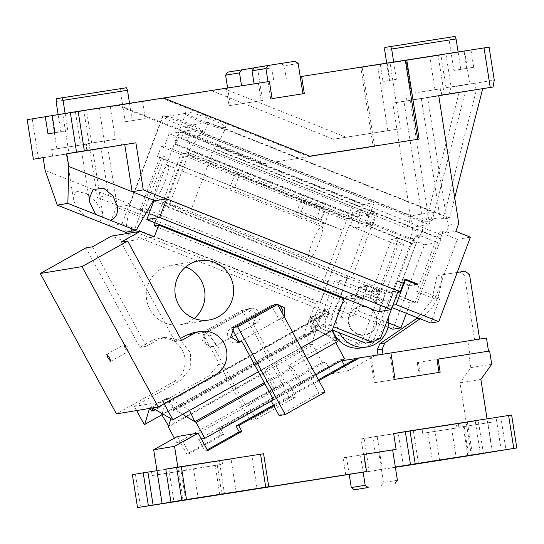 <?xml version="1.0" encoding="UTF-8"?>
<svg xmlns="http://www.w3.org/2000/svg" width="544" height="544" viewBox="0 0 544 544"><rect width="100%" height="100%" fill="white"/><g stroke="black" fill="none" stroke-linecap="round" stroke-linejoin="round"><path stroke-width="0.41" stroke-dasharray="2.72 2.04" d="M438.702 95.52L427.577 97.356L446.264 216.709L225.128 128.69L224.291 128.826C220.674 128.602 213.976 126.677 204.19 123.066L208.162 122.414L433.704 212.106L411.448 215.771L185.905 126.086L189.876 125.426C198.669 129.207 202.722 131.56 202.035 132.498L201.198 132.634L189.373 150.436L413.875 239.714L415.657 235.919L419.315 237.374L423.089 229.364L422.613 220.606L403.927 101.252L459.068 92.643L444.339 95.037L438.144 55.488L445.978 54.257L451.139 87.21L448.718 94.343M202.654 131.09A21.352 2.285 20.5 0 1 202.171 131.356A21.352 2.285 20.5 0 1 180.023 125.045A21.352 2.285 20.5 0 1 162.67 116.11A21.352 2.285 20.5 0 1 163.152 115.845A21.352 2.285 20.5 0 1 185.3 122.155A21.352 2.285 20.5 0 1 202.654 131.09L202.035 132.498M420.512 98.743L441.272 95.465L420.512 98.743M419.485 92.154L440.239 88.869L419.485 92.154M392.856 329.222L424.51 244.752L409.884 238.932L412.835 231.057L392.795 103.088L403.927 101.252M392.795 103.088L444.339 95.037M425.605 91.14L434.962 89.699L429.801 56.739L406.076 60.459L429.801 56.739M420.594 91.97L411.237 93.412L406.076 60.459M428.876 219.572L440.008 217.736L421.314 98.389L410.183 100.225L428.876 219.572L432.106 220.857L465.331 91.61L476.462 89.774L443.238 219.021L449.5 217.994L454.709 197.717M432.106 220.857L425.85 221.891L422.613 220.606M459.068 92.643L425.85 221.891M451.139 87.21L494.265 80.097M27.2 119.673L117.592 105.563L263.874 163.737L374.612 146.431L263.874 163.737M438.144 55.488L360.835 67.565L373.218 146.656M387.981 327.284L350.186 312.256L359.502 287.409L371.688 292.257L371.926 291.638L359.122 286.545L354.232 299.594L362.583 298.214L367.472 285.172L380.27 290.265L375.102 303.348L387.294 308.196L411.781 243.556L412.474 243.44L413.875 239.714M43.146 157.706L89.984 150.389L97.356 197.438L354.232 299.594M32.252 118.891L38.447 158.44M412.835 231.057L423.089 229.364M440.008 217.736L443.238 219.021M421.314 98.389L476.462 89.774M410.183 100.225L465.331 91.61M446.264 216.709L449.5 217.994M422.477 220.626L201.198 132.634M445.978 54.257L464.066 51.272L466.745 68.408L473.702 67.266L471.022 50.123L489.104 47.144M438.716 95.615L427.577 97.356M360.835 67.565L464.066 51.272M117.592 105.563L118.986 105.332L265.268 163.513M374.612 146.431L362.222 67.34M409.884 238.932L419.315 237.374M415.657 235.919L419.302 235.321L396.957 294.95L392.231 295.732L387.573 308.156L375.38 303.307M424.51 244.752L437.587 242.597L419.302 235.321M437.587 242.597L415.249 302.226L410.237 303.049L406.388 313.317M388.668 323.02L358.258 310.923L350.186 312.256M358.258 310.923L367.567 286.083L359.502 287.409M367.567 286.083L379.76 290.931L375.102 303.348M371.688 292.257L379.76 290.931M380.27 290.265L371.926 291.638M367.472 285.172L359.122 286.545M362.583 298.214L160.718 217.94L184.919 153.34A21.352 2.285 20.5 0 0 187.979 154.163L189.373 150.436M351.798 298.622L360.699 297.153L353.716 315.785L122.08 223.672L109.283 225.787L116.266 207.148L347.902 299.261L351.798 298.622M116.266 207.148L129.064 205.04L130.982 205.802C129.513 204.789 129.22 204.204 130.104 204.048L162.69 117.089A21.352 2.285 20.5 0 1 189.876 125.426L204.19 123.066A21.352 2.285 20.5 0 1 185.3 113.546A21.352 2.285 20.5 0 1 185.783 113.281L162.69 117.089M162.67 116.11L129.622 204.313L130.104 204.048L108.48 195.602L97.356 197.438M89.984 150.389L101.116 148.553L108.48 195.602L45.138 170.415M101.116 148.553L43.132 157.61M73.399 152.905L86.918 150.817L85.884 144.221L51.612 149.593L85.884 144.221M66.164 154.095L52.646 156.182L51.612 149.593M254.082 83.858L268.015 81.695L270.701 98.831L272.088 98.6M254.102 83.987L118.986 105.332M52.251 115.6L142.555 101.456L145.234 118.599L125.283 121.747L145.234 118.599M142.181 101.524L52.238 115.546M163.499 97.995L162.112 98.226L163.526 98.002M269.409 81.464L268.015 81.682M71.101 112.71L62.778 113.995L68.972 153.544L90.066 150.239L68.972 153.544M90.066 150.239L83.871 110.697L75.548 111.976M86.401 110.187L78.084 111.472L84.272 151.021L105.366 147.716L84.272 151.021M105.366 147.716L99.171 108.174L90.855 109.453M100.871 107.807L110.228 106.359L115.389 139.318L91.664 143.031L115.389 139.318M91.664 143.031L86.503 110.078L95.86 108.63M66.089 113.54L75.453 112.091L80.614 145.051L56.882 148.764L80.614 145.051M56.882 148.764L51.721 115.811L61.084 114.362M160.718 217.94A21.352 2.285 20.5 0 1 131.6 206.203L360.699 297.153M225.264 127.548A21.352 2.285 20.5 0 1 203.116 121.237A21.352 2.285 20.5 0 1 185.762 112.302A21.352 2.285 20.5 0 1 186.245 112.037A21.352 2.285 20.5 0 1 194.65 113.655A21.352 2.285 20.5 0 1 215.546 121.285A21.352 2.285 20.5 0 1 225.746 127.282A21.352 2.285 20.5 0 1 225.264 127.548M156.352 200.539A21.352 2.285 20.5 0 1 159.773 201.348A21.352 2.285 20.5 0 1 189.931 213.126L214.139 148.526A21.352 2.285 20.5 0 1 215.798 149.58L225.128 128.69M446.406 216.682L448.487 225.175L458.742 223.482M430.698 322.986L440.008 298.139L435.003 298.969L457.341 239.34L439.056 232.064L442.7 231.465L446.359 232.92L448.487 225.175M442.7 231.465L441.694 235.124L217.199 145.853M455.104 36.414L449.256 37.373L449.113 40.1L453.866 70.421L473.702 67.266M466.745 68.408L453.866 70.421M460.816 69.278L458.136 52.136L387.267 63.206L389.946 80.349L382.99 81.491L380.31 64.355M471.022 50.123L458.109 51.972M211.589 90.739L333.499 139.216L387.845 130.73L400.37 128.663L390.048 62.75L300.227 76.663M390.048 62.75L387.267 63.206M455.219 52.448L464.583 51.007L469.744 83.96L446.012 87.679L469.744 83.96M446.012 87.679L440.851 54.72L450.214 53.278M166.07 198.941L398.16 291.23M454.26 86.414L475.014 83.137L454.26 86.414M258.495 83.538L261.181 100.681L228.963 105.713L226.284 88.57M227.616 87.992L230.357 105.482L262.568 100.45L257.822 70.128L271.735 67.837L273.795 81.015M262.568 100.45L261.181 100.681M254.116 67.884L268.743 65.6L271.735 67.837M387.845 130.73L377.529 64.818M386.716 63.138L389.436 80.485L382.99 81.491M449.113 40.1L384.69 50.17M415.249 302.226L396.957 294.95M410.237 303.049L391.952 295.78M411.781 243.556L184.919 153.34M128.241 233.322L340.918 317.9L353.716 315.785M340.918 317.9L347.902 299.261M122.08 223.672L129.064 205.04M109.283 225.787L125.433 232.206L129.826 204.088M99.878 222.054L102.932 215.145L102.156 212.153L96.254 202.191L86.564 193.637L76.112 191.107L73.229 197.962L73.998 200.954C75.997 206.36 79.682 211.426 85.054 216.158M333.499 139.216L400.37 128.663M346.025 137.149L224.108 88.672M254.204 67.762L281.262 63.539L284.254 65.77L286.321 78.955M230.357 105.482L228.963 105.713M65.11 113.424L67.81 130.669L60.853 131.811L58.154 114.566M60.853 131.811L47.967 133.824M56.107 101.497L120.537 91.433L125.283 121.747M129.526 103.299L132.24 120.605M54.924 132.682L67.81 130.669M309.781 156.169L308.394 156.4L162.112 98.226M308.394 156.4L417.731 139.305M412.474 243.44L187.979 154.163M189.931 213.126L391.796 293.4L397.712 292.42M153.823 200.96L385.465 293.073L398.262 290.958M441.694 235.124L440.3 238.85L440.994 238.741L214.139 148.526M440.994 238.741L417.064 303.294L404.872 298.445L409.53 286.022L397.338 281.173L388.028 306.02L392.02 307.605M404.872 298.445L416.786 303.334M404.593 298.486L409.482 285.444L396.685 280.357L391.796 293.4M305.429 200.532L324.931 208.284L320.742 219.463L301.233 211.711L305.429 200.532L300.696 201.307L320.205 209.066L316.01 220.245L320.742 219.463M440.3 238.85L215.798 149.58M439.056 232.064L416.711 291.693L421.722 290.87L417.064 303.294M457.341 239.34L470.417 237.177M446.359 232.92L455.79 231.363M298.166 63.478L284.254 65.77M304.307 93.568L302.913 93.786M417.738 139.318L419.125 139.087M393.686 62.05L396.392 79.342L389.436 80.485M389.946 80.349L396.392 79.342M388.028 306.02L392.918 305.211M404.661 279.963L397.338 281.173M409.53 286.022L417.595 284.689M416.561 284.281L409.482 285.444M405.028 278.977L396.685 280.357M227.773 72.121L254.83 67.898L257.822 70.128M254.83 67.898L268.743 65.6M449.256 37.373L384.832 47.437M92.405 149.879L66.334 153.959L92.405 149.879M270.701 98.831L302.913 93.799M295.174 61.241L281.262 63.539M126.521 87.74L120.68 88.699L120.537 91.433M56.25 98.763L120.68 88.699M81.933 151.382L107.705 147.356L81.641 151.436L89.536 201.872M107.705 147.356L117.225 206.19M99.912 141.773L86.387 143.854L87.421 150.45M107.141 140.576L120.666 138.489L121.693 145.078M378.481 311.705L385.465 293.073M320.205 209.066L324.931 208.284M316.01 220.245L296.507 212.486L301.233 211.711M296.507 212.486L300.696 201.307M435.003 298.969L416.711 291.693M440.008 298.139L421.722 290.87M208.162 122.414L203.51 134.837L429.046 224.522L406.79 228.194L181.247 138.509L203.51 134.837M185.905 126.086L181.247 138.509M411.448 215.771L406.79 228.194M433.704 212.106L429.046 224.522M304.436 334.478L304.001 335.002L304.436 334.478L309.815 333.594L314.928 327.488L317.329 327.094L333.56 333.547M151.858 408.041L151.579 407.449L168.681 397.848L189.468 410.251L331.656 330.439L331.582 330.004L331.996 330.256L331.67 330.5L332.132 330.426M319.165 242.148A17.347 3.162 -68.3 0 0 321.953 226.624A17.347 3.162 -68.3 0 0 311.93 243.345A17.347 3.162 -68.3 0 0 309.135 258.862A17.347 3.162 -68.3 0 0 319.165 242.148M157.95 182.111A17.347 3.162 111.7 0 1 167.98 165.396A17.347 3.162 111.7 0 1 165.186 180.921A17.347 3.162 111.7 0 1 155.156 197.635A17.347 3.162 111.7 0 1 157.95 182.111M174.978 144.337L176.093 144.153L358.958 216.872L357.85 217.056L174.978 144.337L179.629 131.913L362.501 204.639L357.85 217.056M362.501 204.639L351.927 206.38L169.062 133.661L179.629 131.913M169.062 133.661L164.404 146.078L161.208 146.608L157.481 156.55L162.207 155.768L164.648 156.733L159.916 157.515L342.788 230.234L346.514 220.3L352.913 219.246L350.472 218.273L347.276 218.804L351.927 206.38M322.959 282.458L342.509 230.282L159.644 157.563L140.087 209.739L322.959 282.458L327.971 281.636L320.056 302.75L315.323 303.532L130.016 229.84L134.749 229.058L162.207 155.768M130.016 229.84L129.37 231.56M128.744 233.24L125.596 241.645L154.251 236.919M371.443 225.515L329.997 209.032L371.443 225.515L375.17 215.574L189.863 141.882L186.136 151.824L181.41 152.599L155.081 222.863M189.863 141.882L186.66 142.412L191.318 129.989L374.19 202.708L369.532 215.132L186.66 142.412M374.19 202.708L363.616 204.456L180.744 131.73L191.318 129.989M180.744 131.73L176.093 144.153M164.404 146.078L347.276 218.804M346.514 220.3L161.208 146.608M159.644 157.563L157.481 156.55M134.749 229.058L320.056 302.75M327.971 281.636L145.098 208.91L164.648 156.733M136.639 410.55L134.388 406.402L179.996 380.807L173.461 381.881L116.45 413.882M92.432 246.813L146.384 346.256L157.787 339.857L165.09 337.294L180.499 340.32L190.441 352.764L190.244 368.771L179.996 380.807M125.596 241.645L111.574 236.069M253.15 323.721L255.932 323.258L248.316 309.223L242.196 310.23L289.796 397.97L295.922 396.964L287.667 381.752L284.886 382.214L253.15 323.721L256.734 314.106L248.044 308.802L245.534 309.679L205.625 332.078L202.048 341.693L210.739 346.997L213.241 346.12L229.745 376.536L303.477 335.152L315.323 303.532M144.228 424.538L229.745 376.536L244.977 404.614L247.758 404.158L256.013 419.363L249.893 420.376L202.286 332.629L242.196 310.23M194.181 318.458A30.022 29.342 -99.4 0 1 180.492 324.7A30.022 29.342 -99.4 0 1 152.905 313.922A30.022 29.342 -99.4 0 1 148.179 284.165A30.022 29.342 -99.4 0 1 170.728 265.452A30.022 29.342 -99.4 0 1 185.694 266.975M193.752 332.568L209.154 335.594L219.096 348.038L218.899 364.045L208.658 376.081L163.044 401.676L164.125 403.668M284.267 316.819L281.806 318.995L298.309 349.411L258.4 371.81M301.097 347.847L298.309 349.411L313.541 377.488L310.76 377.951L319.015 393.156L325.135 392.149M121.088 242.094L175.039 341.53L180.499 338.47M343.985 298.806L339.252 299.588L340.122 297.269M153.945 225.896L339.252 299.588M181.41 152.599L183.845 153.571L164.295 205.748L347.167 278.467L340.388 296.555M186.136 151.824L188.578 152.789L183.845 153.571M188.856 152.748L239.782 173.155L235.049 173.93L325.264 209.807L319.913 224.094L229.697 188.217L234.702 187.394L240.06 173.108L188.856 152.748L169.306 204.918L352.172 277.644L371.722 225.468M325.264 209.807L329.997 209.032L240.06 173.108M368.771 216.628L366.33 215.662L368.662 209.447L377.196 212.84L372.538 225.264L366.445 222.843L368.771 216.628L375.17 215.574M366.33 215.662L369.532 215.132M363.616 204.456L361.284 210.664L352.804 212.065L350.472 218.273M358.958 216.872L361.284 210.664L368.662 209.447M337.409 338.756L353.457 345.141L361.882 341.353L397.956 245.079L349.194 225.685L350.581 225.454L352.913 219.246M350.581 225.454L356.68 227.882L361.338 215.458L352.804 212.065M349.194 225.685L310.787 328.175L314.928 327.488L317.288 324.673L311.528 327.91L308.101 322.32L320.423 315.398L317.288 324.673M161.806 414.814L304.001 335.002L161.826 414.841M303.477 335.152L303.94 335.077M140.087 209.739L145.098 208.91M134.388 406.402L163.044 401.676M157.787 339.857L151.246 340.938A23.351 22.821 -99.4 0 1 158.556 338.368A23.351 22.821 -99.4 0 1 183.899 353.845A23.351 22.821 -99.4 0 1 173.461 381.881M151.246 340.938L139.842 347.337L85.898 247.894M146.384 346.256L139.842 347.337M256.074 323.238A8.004 7.827 80.6 0 0 250.961 308.319A8.004 7.827 80.6 0 0 248.458 309.196L208.549 331.602A8.004 7.827 80.6 0 0 213.656 346.514A8.004 7.827 80.6 0 0 216.165 345.637L256.074 323.238L216.165 345.637M202.286 332.629L208.406 331.622L216.022 345.658L213.241 346.12M151.579 407.449L152.422 407.952M149.518 408.428L149.722 407.755L150.076 408.34M181.58 340.456L175.039 341.53M352.172 277.644L347.167 278.467M366.445 222.843L367.832 222.612L329.433 325.101L325.292 325.781L326.203 330.888L331.582 330.004M172.421 419.886L331.67 330.5M281.806 318.995L278.888 319.478A8.004 7.827 -99.4 0 0 282.764 314.051M274.19 304.953L271.408 305.415L279.024 319.45L239.115 341.856M234.287 327.359L231.499 327.814L271.272 305.436A8.004 7.827 -99.4 0 1 275.264 304.456M276.434 304.586A8.004 7.827 -99.4 0 1 277.848 304.994M237.912 342.373A8.004 7.827 -99.4 0 1 231.363 327.835L271.272 305.436M271.245 401.064L270.851 400.35L273.217 399.956M232.186 329.079L231.363 327.835M169.306 204.918L164.295 205.748M361.338 215.458L377.196 212.84M356.68 227.882L372.538 225.264M367.832 222.612L416.602 242.005L391.272 309.597M410.754 242.971L398.568 238.122L391.612 239.265L403.804 244.113L385.179 293.808L372.987 288.959L370.192 298.16L371.124 295.678L376.693 294.76L375.761 297.242L387.947 302.09L392.136 292.658L410.754 242.971L416.602 242.005M397.956 245.079L403.804 244.113M310.787 328.175L335.702 338.082M353.457 345.141L359.999 344.06L334.118 333.771M309.815 333.594L311.528 327.91M149.722 407.755L166.824 398.154L168.851 401.458L324.04 314.35L325.897 308.863L322.748 312.623L334.553 281.132L371.124 295.678M162.132 413.746L166.824 398.154M284.886 382.214L244.977 404.614M287.667 381.752L247.758 404.158M256.013 419.363L295.922 396.964M249.893 420.376L289.796 397.97M208.549 331.602L248.458 309.196M152.667 410.543L168.851 401.458L173.672 409.333L316.207 329.331L311.188 345.998L304.341 334.812M155.271 409.652L325.475 314.112L324.856 313.534L324.04 314.35M175.426 410.067L173.352 410.407L315.88 330.405L317.961 330.065L175.426 410.067L182.614 414.351L174.094 409.265L168.681 397.848M330.276 208.984L324.918 223.271L234.702 187.394M324.87 323.422L328.732 314.031L316.404 320.946L319.11 326.658L324.87 323.422L325.292 325.781L322.891 326.176L332.323 329.929M319.11 326.658L326.203 330.888M329.433 325.101L333.52 326.726M273.632 399.888L313.541 377.488M319.015 393.156L279.106 415.555M270.851 400.35L310.76 377.951M239.095 341.809L278.888 319.478M324.918 223.271L319.913 224.094M235.049 173.93L229.697 188.217M387.947 302.09L373.986 339.361L380.521 338.28M398.568 238.122L379.943 287.81L375.761 297.242M372.987 288.959L391.612 239.265M385.179 293.808L382.384 303.008L370.192 298.16M361.882 341.353L368.424 340.272L382.384 303.008M368.424 340.272L359.999 344.06M332.534 330.011A26.683 26.085 80.6 0 1 332.846 311.855A26.683 26.085 80.6 0 1 352.886 295.222A26.683 26.085 80.6 0 1 380.147 308.972A26.683 26.085 -99.4 0 1 381.609 331.248A26.683 26.085 -99.4 0 1 361.57 347.881M317.329 327.094L322.748 312.623L320.423 315.398M125.025 348.337L123.896 344.706L126.691 348.058A4.005 0.796 60.7 0 1 127.935 351.349A4.005 0.796 60.7 0 1 127.82 351.689A4.005 0.796 60.7 0 1 125.025 348.337M316.207 329.331L309.352 318.152L325.897 308.863M334.553 281.132L340.116 280.214L328.318 311.705L327.753 308.557L325.475 314.112M316.404 320.946L311.209 317.846L316.622 329.263L337.409 341.673M311.209 317.846L327.753 308.557M328.732 314.031L328.318 311.705L322.891 326.176M340.116 280.214L376.693 294.76M373.986 339.361L365.561 343.148M360.4 306.15L353.688 309.223L349.377 315.302L348.622 322.878L351.689 329.848L357.755 334.336L365.18 335.118L371.892 332.051L376.203 325.965L376.958 318.39L373.891 311.42L367.826 306.938L360.264 306.177A14.674 14.348 -99.4 0 1 376.06 325.992A14.674 14.348 -99.4 0 1 351.546 329.875A14.674 14.348 -99.4 0 1 360.264 306.177M388.484 317.036A26.683 26.085 80.6 0 0 358.312 294.324A26.683 26.085 80.6 0 0 338.266 310.964A26.683 26.085 80.6 0 0 339.49 332.778M309.352 318.152L308.101 322.32M264.309 382.697L307.006 358.734M174.094 409.265L316.622 329.263M173.672 409.333L173.352 410.407M168.66 425.993L311.188 345.998M370.056 356.374L374.19 382.738L375.299 382.554L371.171 356.191L338.484 361.304L217.838 429.019L221.014 434.874L186.803 454.07L180.458 442.374L183.104 441.939L189.448 453.635L223.659 434.438L220.483 428.584L341.122 360.869L338.484 361.304M345.726 474.966L343.046 457.83L375.258 452.798L372.783 436.975L466.201 422.382L460.006 382.84L470.832 367.642L468.765 354.457L417.221 362.508L419.288 375.693L374.19 382.738M156.951 470.689L231.044 459.122L236.198 492.075M177.283 436.526L180.458 442.374L176.984 442.945L174.379 438.158M419.288 375.693L375.299 382.554M417.221 362.508L418.336 362.324L420.403 375.51M418.336 362.324L468.765 354.457M436.975 359.251L489.634 351.016M470.832 367.642L491.694 364.201M469.88 354.273L467.813 341.095L474.633 339.973L464.515 275.373L460.027 272.027L439.491 275.23L457.218 272.422M469.526 274.55L464.515 275.373M486.452 338.021L479.631 339.089M460.006 382.84L480.876 379.399M471.362 455.342L466.201 422.382L475.218 420.974L480.372 453.852M492.232 451.901L487.05 418.839M395.332 467.065L366.255 471.859L361.094 438.906L372.783 436.975M467.86 455.994L462.699 423.042L475.218 420.974M462.699 423.042L364.126 438.437L369.288 471.396L366.255 471.859M361.094 438.906L364.126 438.437M435.608 427.264L422.083 429.352L422.702 433.303L456.98 427.938L422.702 433.303M456.98 427.938L456.362 423.98L442.836 426.068M385.451 435.084L377.135 436.37L382.296 469.322L395.359 467.262M403.39 466.024L398.228 433.065L389.905 434.35M381.317 485.581L383.486 482.542L378.733 452.22L375.258 452.798M349.207 474.395L346.521 457.252L378.733 452.22M346.521 457.252L343.046 457.83M231.044 459.122L219.354 461.047L224.516 494M219.817 494.741L214.656 461.788L219.354 461.047M214.656 461.788L135.408 474.164L140.57 507.124M132.376 474.633L135.408 474.164M165.009 469.533L151.49 471.621L152.109 475.572L186.381 470.206L152.109 475.572M186.381 470.206L185.762 466.249L172.244 468.336M177.806 467.153L251.906 455.682L257.067 488.634M182.981 500.208L177.82 467.255L168.796 468.663L173.958 501.616M186.803 454.07L189.448 453.635M221.014 434.874L223.659 434.438M217.838 429.019L220.483 428.584M390.925 352.94L389.81 353.117L390.925 352.934M479.638 339.143L382.99 354.171M474.633 339.973L382.996 354.239M467.813 341.095L371.171 356.191M341.122 360.869L341.958 360.74M356.374 358.489L375.544 355.361L356.708 358.299M273.843 405.858L318.866 380.589M393.645 433.534L511.639 415.004M420.138 318.784L421.185 318.063C434.479 308.38 441.164 295.168 441.238 278.426C441.354 276.243 442.449 274.897 444.536 274.4L439.525 275.23C437.444 275.726 436.342 277.066 436.234 279.249L431.589 300.886L417.69 317.812M460.027 272.027L465.038 271.198M440.157 372.252L393.944 379.481L389.81 353.117M501.248 450.493L496.087 417.534M369.288 471.396L395.372 467.323M395.366 467.296L390.612 468.037M483.398 453.356L478.251 420.512M467.398 422.3L472.559 455.253M165.764 469.125L168.796 468.663M363.909 454.39L360.434 454.961L363.12 472.097M263.595 453.75L251.906 455.682M166.743 473.3L181.111 471.029L166.743 473.3M202.912 467.337L217.28 465.066L202.912 467.337M176.984 442.945L273.904 388.545L276.685 388.09L322.293 362.488L325.632 361.937L331.976 373.633L359.965 357.925M183.104 441.939L325.632 361.937M273.904 388.545L265.268 372.633L168.348 427.033M265.268 372.633L266.349 369.036L311.957 343.441L315.88 330.405M317.961 330.065L334.22 339.769L288.606 365.371L293.094 368.043L264.935 383.846M315.806 374.952L298.942 384.418L301.723 383.955L273.564 399.765M301.723 383.955L293.094 368.043M207.237 449.827L205.027 451.064L198.682 439.368L201.328 438.933M198.682 439.368L341.21 359.366L344.549 358.816M395.053 379.297L393.944 379.481M331.976 373.633L347.562 371.062L344.386 365.214M375.544 355.361L347.562 371.062M318.43 379.787L273.408 405.056M471.777 421.301L458.252 423.388L458.871 427.339L493.15 421.974L458.871 427.339M493.15 421.974L492.531 418.016L479.006 420.104M421.62 429.121L413.304 430.406L418.465 463.359M439.559 460.061L434.398 427.101L426.074 428.386M363.916 454.417L360.434 454.961M201.178 463.57L187.66 465.657L188.278 469.608L201.797 467.52M209.032 466.33L222.55 464.243L221.932 460.285L208.413 462.373M205.027 451.064L207.672 450.629M500.786 416.792L505.947 449.752M437.335 431.032L451.704 428.76L437.335 431.032M473.504 425.068L487.873 422.797L473.504 425.068M266.349 369.036L276.685 388.09M322.293 362.488L311.957 343.441M334.22 339.769L335.75 342.598M341.761 360.38L341.21 359.366M298.942 384.418L288.606 365.371M397.392 480.25L383.486 482.542M127.935 351.349L127.915 347.045L124.25 344.78M153.197 200.24L185.783 113.281M215.193 375L208.658 376.081M392.136 292.658L379.943 287.81M419.166 318.396L421.185 318.063M436.234 279.249L441.238 278.426M406.994 100.83L405.96 94.241M441.272 95.465L440.239 88.869M185.3 113.546L185.762 112.302M223.856 132.335L225.746 127.282M441.776 95.098L440.742 88.502M476.048 89.726L475.014 83.137M92.698 149.831L102.932 215.145M66.334 153.959L73.229 197.962M167.98 165.396L321.953 226.624M155.156 197.635L309.135 258.862M165.09 337.294L158.556 338.368M248.044 308.802L250.961 308.319M210.739 346.997L213.656 346.514M170.728 265.452L199.383 260.732M180.492 324.7L209.154 319.974M276.699 304.076L273.775 304.558M239.394 342.271L236.477 342.754M152.055 410.53L324.856 313.534M106.794 354.307L123.896 344.706M110.711 361.284L127.82 351.689M352.886 295.222L358.312 294.324M181.111 471.029L185.654 500.031M157.379 474.749L161.922 503.751M217.28 465.066L221.823 494.068M193.548 468.785L198.091 497.787M451.704 428.76L456.246 457.762M427.978 432.48L432.521 461.482M487.873 422.797L492.415 451.799M464.148 426.516L468.69 455.518"/><path stroke-width="0.82" d="M493.068 87.033L494.265 80.097L489.104 47.144L484.051 47.92L490.246 87.468L493.068 87.033L438.716 95.615M454.709 197.717L482.718 88.74M406.388 313.317L400.928 327.896L392.856 329.222L387.981 327.284M128.241 233.322L57.276 205.108L45.138 170.415L43.132 157.61L33.395 159.222L43.146 157.706M392.918 305.211L396.1 304.688L438.763 321.654L470.417 237.177L455.79 231.363L458.742 223.482L438.702 95.52L490.246 87.468M462.529 91.814L476.048 89.726M455.294 93.01L441.776 95.098M400.928 327.896L388.668 323.02M33.395 159.222L27.2 119.673L52.251 115.6M70.326 112.56L76.52 152.109L84.354 150.872L78.159 111.323L52.238 115.546L54.924 132.682L47.967 133.824L45.288 116.688M78.159 111.323L163.499 97.995L309.781 156.169L419.125 139.087L406.742 59.996L300.227 76.663L298.166 63.478L295.174 61.241L268.117 65.47L265.948 68.51L268.015 81.682M301.621 76.432L304.307 93.568L272.088 98.6L269.409 81.464L163.526 98.002M153.469 200.212A21.352 2.285 20.5 0 1 156.352 200.539L166.627 198.846L398.262 290.958L391.279 309.597L159.644 217.484L166.627 198.846M406.742 59.996L484.051 47.92M398.16 291.23L400.139 292.019L405.028 278.977L417.833 284.07L417.595 284.689L405.409 279.84L404.661 279.963M396.1 304.688L405.409 279.84M84.354 150.872L135.891 142.82L143.262 189.87L166.07 198.941M227.616 87.992L225.61 75.16L227.773 72.121L254.116 67.884M241.686 69.829L239.516 72.869L241.55 85.816M458.136 52.136L456.069 38.957L455.104 36.414L384.832 47.437L384.69 50.17L386.716 63.138M143.262 189.87L132.131 191.706L153.476 200.192L136 230.466L67.85 203.368L68.782 166.512L66.783 153.714L135.891 142.82M125.426 232.206L136 230.466M57.276 205.108L67.85 203.368M76.52 152.109L66.783 153.714M265.948 68.51L252.042 70.802L254.082 83.858M268.117 65.47L254.204 67.762L252.042 70.802M225.61 75.16L239.516 72.869M65.11 113.424L63.063 100.348L62.091 97.804L56.25 98.763L56.107 101.497L58.154 114.566M63.063 100.348L127.486 90.284L129.526 103.299M417.731 139.305L405.348 60.228M159.644 217.484L146.846 219.592L153.823 200.96L156.352 200.539M302.913 93.786L300.227 76.663M456.069 38.957L391.646 49.021L393.686 62.05M68.782 166.512L132.131 191.706L124.766 144.656M108.174 147.166L121.693 145.078M100.939 148.362L87.421 150.45M438.763 321.654L430.698 322.986L392.02 307.605M417.833 284.07L416.561 284.281M397.712 292.42L400.139 292.019M390.674 46.478L391.646 49.021M95.628 214.411L89.536 201.872L89.304 198.431L93.18 189.38L103.85 188.38L112.962 195.935L117.225 206.19L117.456 209.63C117.504 214.744 115.165 218.307 110.452 220.306M62.091 97.804L126.521 87.74L127.486 90.284M146.846 219.592L378.481 311.705L391.279 309.597L380.521 338.28L372.103 342.067L365.561 343.148L332.323 329.929M129.37 231.56L128.744 233.24M82.022 266.614L127.629 241.012L181.58 340.456L192.977 334.057A23.351 22.821 -99.4 0 1 200.287 331.486A23.351 22.821 -99.4 0 1 225.638 346.963A23.351 22.821 -99.4 0 1 215.193 375L158.182 407L82.022 266.614L40.283 273.496L85.898 247.894L92.432 246.813L111.574 236.069L140.236 231.343L154.251 236.919L158.671 225.114L343.985 298.806L332.132 330.426L301.097 347.847M155.081 222.863L153.945 225.896L158.671 225.114M136.639 410.55L144.228 424.538L144.69 424.463L149.518 408.428M185.694 266.975A30.022 29.342 -99.4 0 1 203.041 305.986A30.022 29.342 -99.4 0 1 194.181 318.458M234.287 327.359L237.626 326.808L285.226 414.548L325.135 392.149L277.528 304.402L274.19 304.953L234.287 327.359L230.704 336.967L239.394 342.271L241.903 341.394L258.4 371.81L172.883 419.812L164.125 403.668M274.19 304.953L276.699 304.076L284.689 307.863L284.267 316.819M127.629 241.012L121.088 242.094L140.236 231.343M180.499 338.47L186.442 335.131L193.752 332.568L200.287 331.486M231.696 301.26A30.022 29.342 -99.4 0 1 209.154 319.974A30.022 29.342 -99.4 0 1 181.56 309.203A30.022 29.342 -99.4 0 1 176.841 279.446A30.022 29.342 -99.4 0 1 199.383 260.732A30.022 29.342 -99.4 0 1 226.977 271.504A30.022 29.342 -99.4 0 1 231.696 301.26M340.122 297.269L340.388 296.555M40.283 273.496L116.45 413.882L158.182 407M161.826 414.841L144.69 424.463M152.422 407.952L172.883 419.812M150.076 408.34L151.749 411.06L152.055 410.53M152.667 410.543L151.749 411.06L153.177 410.822L151.858 408.041M275.264 304.456A8.004 7.827 -99.4 0 1 276.434 304.586M277.848 304.994A8.004 7.827 -99.4 0 1 282.764 314.051M277.528 304.402L237.626 326.808M241.903 341.394L239.115 341.856L232.186 329.079M239.115 341.856L238.979 341.877A8.004 7.827 -99.4 0 1 237.912 342.373M273.217 399.956L273.632 399.888L258.4 371.81M271.245 401.064L279.106 415.555L285.226 414.548M335.702 338.082L337.409 338.756M333.56 333.547L334.118 333.771A26.683 26.085 -99.4 0 0 361.57 347.881L366.996 346.99A26.683 26.085 80.6 0 0 387.036 330.351A26.683 26.085 80.6 0 0 388.484 317.036M174.379 438.158L168.348 427.033L170.789 418.914L168.66 425.993L161.806 414.814L162.132 413.746M107.923 357.932L106.794 354.307L109.589 357.66L110.711 361.284L107.923 357.932M153.177 410.822L155.271 409.652M333.52 326.726L372.103 342.067M332.534 330.011A26.683 26.085 80.6 0 0 334.118 333.771M339.49 332.778A26.683 26.085 80.6 0 0 366.996 346.99M189.557 410.455L194.874 421.675L264.309 382.697M307.006 358.734L337.409 341.673L332.092 330.453M194.874 421.675L182.614 414.351L196.173 422.443L204.802 438.362L201.328 438.933L207.672 450.629L241.883 431.433L238.707 425.585L273.843 405.858M349.207 474.395L137.537 507.586L132.376 474.633L143.228 472.845L148.39 505.798L182.981 500.208L170.925 502.085L165.764 469.125L176.616 467.337L181.778 500.296L186.476 499.555L181.315 466.596L260.562 454.22L265.724 487.172L268.756 486.71L257.067 488.634L366.595 471.526L363.12 472.097L365.18 485.282L351.268 487.574L349.207 474.395L363.12 472.097M153.088 505.056L147.927 472.104L156.951 470.689L153.68 449.779L177.283 436.526L198.152 433.085L201.328 438.933M439.042 372.429L436.975 359.251L489.634 351.016L491.694 364.201L480.876 379.399L487.05 418.839M479.631 339.089L469.526 274.55L465.038 271.198L457.218 272.422M390.925 352.94L486.452 338.021L488.519 351.193M480.372 453.852L516.8 447.964L511.639 415.004L508.606 415.473L513.767 448.426L516.8 447.964M265.724 487.172L186.476 499.555M181.778 500.296L170.925 502.085M148.39 505.798L137.537 507.586M176.29 501.48L185.654 500.031M171.285 502.302L161.922 503.751M212.459 495.516L221.823 494.068M207.454 496.339L198.091 497.787M147.927 472.104L143.228 472.845M153.68 449.779L174.542 446.338L177.806 467.153M156.951 470.689L162.112 503.649M174.542 446.338L198.152 433.085M438.09 359.067L440.157 372.252L395.053 379.297L390.925 352.934L356.708 358.299L318.43 379.787M341.958 360.74L356.374 358.489M318.866 380.589L359.346 357.864M396.127 449.358L393.645 433.534L405.334 431.61L410.496 464.569L395.332 467.065L392.646 449.929L396.127 449.358L363.909 454.39L366.595 471.526M377.971 354.953L377.189 349.955L382.194 349.126L384.819 342.958L420.138 318.784M417.69 317.812L379.814 343.781L377.189 349.955M382.99 354.171L382.194 349.126M480.379 453.934L395.372 467.323M513.767 448.426L415.194 463.828L410.033 430.868L405.334 431.61M410.496 464.569L415.194 463.828M441.878 460.034L432.521 461.482M456.246 457.762L446.889 459.211M483.058 453.247L492.415 451.799M478.047 454.07L468.69 455.518M395.359 467.262L403.39 466.024L395.366 467.296M431.236 461.339L439.559 460.061M426.782 462.074L418.465 463.359M268.756 486.71L263.595 453.75L260.562 454.22M181.315 466.596L176.616 467.337M264.935 383.846L196.173 422.443M273.564 399.765L204.802 438.362M335.75 342.598L344.549 358.816L315.806 374.952M273.408 405.056L236.062 426.02L238.707 425.585M410.033 430.868L508.606 415.473M392.646 449.929L363.916 454.417M236.062 426.02L239.238 431.868L207.237 449.827M239.238 431.868L241.883 431.433M384.819 342.958L379.814 343.781M344.386 365.214L341.761 360.38M365.18 485.282L368.172 487.512L354.26 489.811L351.268 487.574M368.172 487.512L354.26 489.811M395.23 483.29L397.392 480.25L395.332 467.065M192.977 334.057L186.442 335.131M416.18 318.893L419.166 318.396"/></g></svg>
